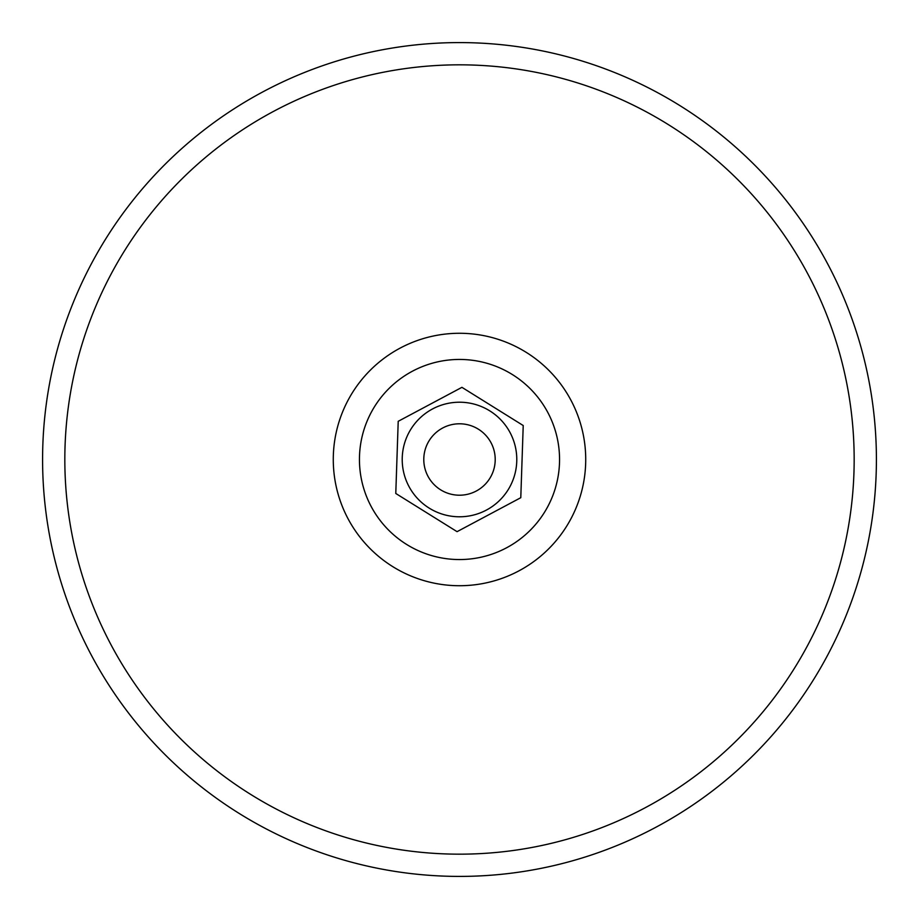 <?xml version="1.0" encoding="UTF-8"?>
<svg xmlns="http://www.w3.org/2000/svg" width="919" height="919" viewBox="0 0 919 919"><rect width="100%" height="100%" fill="white"/><g stroke="black" fill="none" stroke-linecap="round" stroke-linejoin="round"><path stroke-width="1.38" d="M551.791 498.144A100.056 100.056 0 0 1 420.856 551.791A100.056 100.056 0 0 1 367.209 420.856A100.056 100.056 0 0 1 498.144 367.209A100.056 100.056 0 0 1 551.791 498.144M823.539 611.951A394.676 394.676 0 0 1 307.049 823.539A394.676 394.676 0 0 1 95.461 307.049A394.676 394.676 0 0 1 611.951 95.461A394.676 394.676 0 0 1 823.539 611.951M844.056 620.532A416.904 416.904 0 0 1 298.468 844.056A416.904 416.904 0 0 1 74.944 298.468A416.904 416.904 0 0 1 620.532 74.944A416.904 416.904 0 0 1 844.056 620.532M429.196 440.603A35.715 35.715 0 0 0 458.294 495.192A35.715 35.715 0 0 0 491.01 442.694A35.715 35.715 0 0 0 429.196 440.603M461.935 387.336L523.221 425.531L520.786 497.696L457.065 531.664L395.779 493.469L398.214 421.304L461.935 387.336M410.747 575.926A126.213 126.213 0 0 1 343.074 410.747A126.213 126.213 0 0 1 508.253 343.074A126.213 126.213 0 0 1 575.926 508.253A126.213 126.213 0 0 1 410.747 575.926M508.115 489.804A57.288 57.288 0 0 0 489.804 410.885A57.288 57.288 0 0 0 410.885 429.196A57.288 57.288 0 0 0 429.196 508.115A57.288 57.288 0 0 0 508.115 489.804"/></g></svg>
